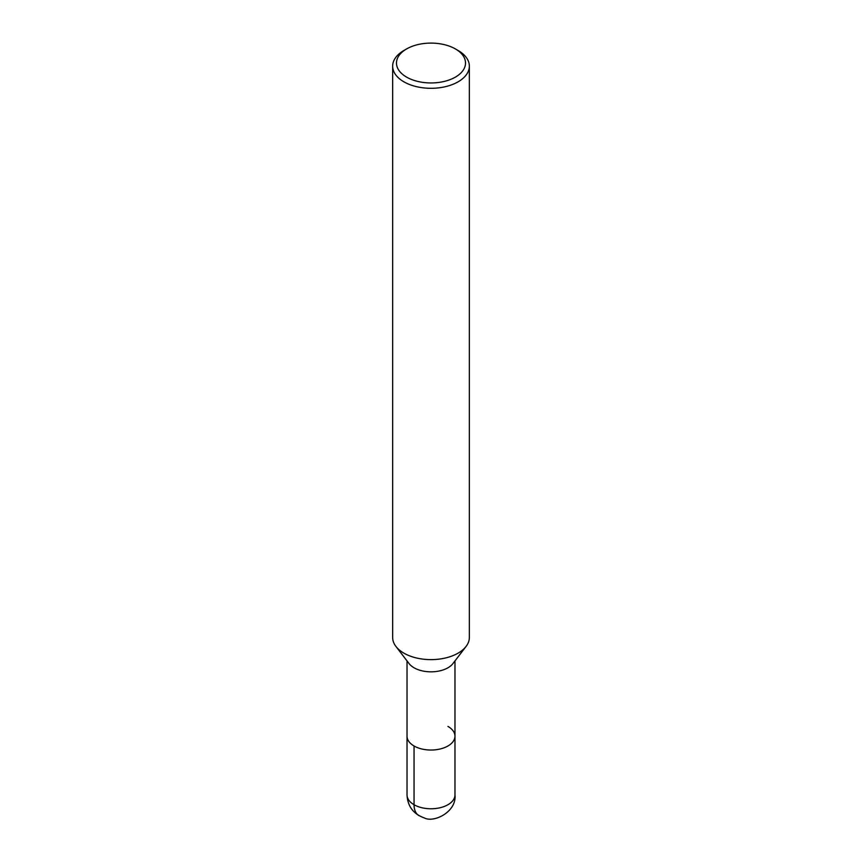 <?xml version="1.0" encoding="UTF-8"?>
<svg xmlns="http://www.w3.org/2000/svg" width="862" height="862" viewBox="0 0 862 862"><rect width="100%" height="100%" fill="white"/><g stroke="black" fill="none" stroke-linecap="round" stroke-linejoin="round"><path stroke-width="1.29" d="M455.405 48.94L458.121 50.502A38.348 22.143 180 0 1 469.348 66.158L469.348 637.481A38.348 22.143 180 0 1 466.073 646.435A38.348 22.143 180 0 1 431.011 659.624A38.348 22.143 180 0 1 395.938 646.446A38.348 22.143 180 0 1 392.652 637.481L392.652 66.158A38.348 22.143 180 0 1 403.879 50.502L406.595 48.94A34.512 19.923 180 0 1 455.405 48.94L455.405 48.94A34.512 19.923 180 0 1 455.405 77.117A34.512 19.923 180 0 1 406.595 77.117A34.512 19.923 180 0 1 406.595 48.94M466.073 646.435L452.927 663.589A23.974 13.846 180 0 1 431 671.832A23.974 13.846 180 0 1 409.084 663.6L395.927 646.435M469.348 66.158A38.348 22.143 180 0 1 431 88.301A38.348 22.143 180 0 1 392.652 66.158M447.949 726.407A23.974 13.846 180 0 1 454.974 736.202A23.974 13.846 180 0 1 431 750.037A23.974 13.846 180 0 1 407.026 736.202L407.026 660.917M454.974 660.917L454.974 736.202A23.974 13.846 180 0 1 431 750.037A23.974 13.846 180 0 1 407.026 736.202L407.026 794.926A23.974 13.846 180 0 0 431 808.771A23.974 13.846 180 0 0 454.974 794.926C456.849 811.702 434.039 823.07 424.406 817.973C413.415 814.04 407.618 806.358 407.026 794.926M414.051 745.986L414.051 804.709A23.974 13.846 120 0 0 419.018 815.689M454.974 736.202L454.974 794.926"/></g></svg>
